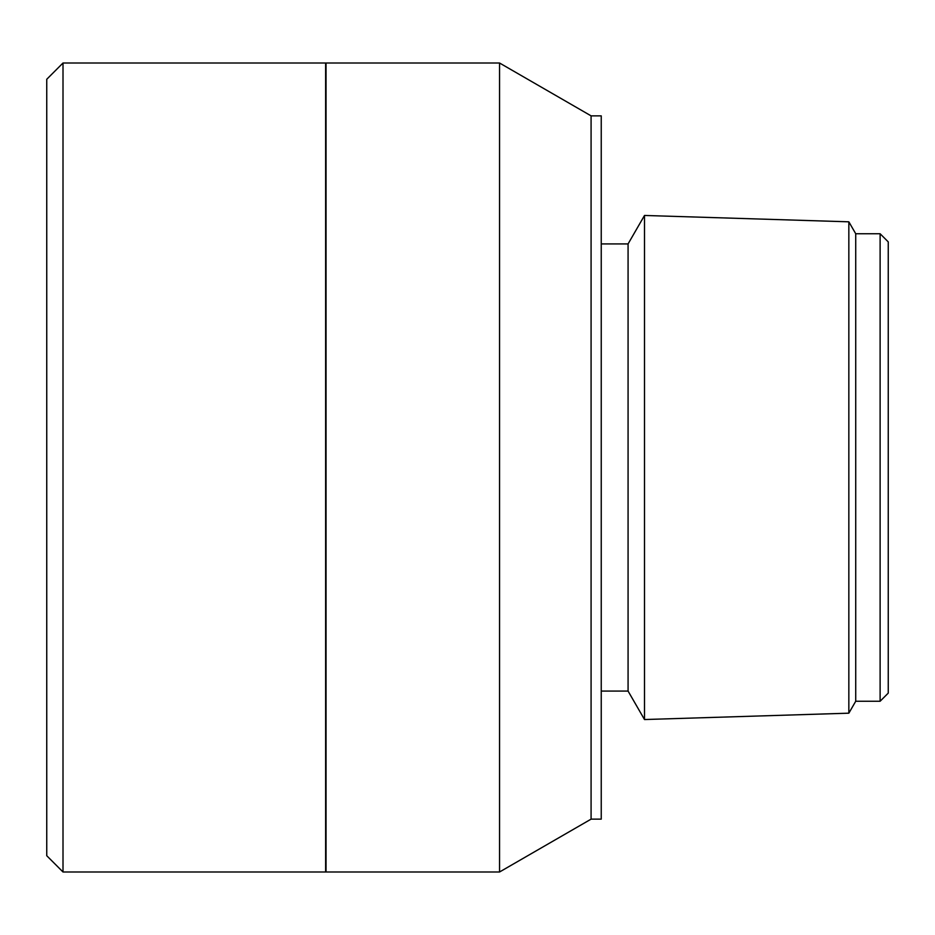 <?xml version="1.0" encoding="UTF-8"?>
<svg xmlns="http://www.w3.org/2000/svg" width="935" height="935" viewBox="0 0 935 935"><rect width="100%" height="100%" fill="white"/><g stroke="black" fill="none" stroke-linecap="round" stroke-linejoin="round"><path stroke-width="1.4" d="M888.25 241.885L888.25 693.115L880.115 701.25L880.115 233.75L888.25 241.885M880.115 701.25L855.724 701.25L855.724 233.75L880.115 233.75M855.724 233.75L848.84 221.817L848.84 713.183L644.507 719.541L644.507 215.459L848.84 221.817M601.24 243.918L628.075 243.918L644.507 215.459M628.075 243.918L628.075 691.082L644.507 719.541M601.24 115.858L601.24 819.142L591.084 819.142L499.547 871.993L499.547 63.007L591.084 115.858L601.24 115.858M591.084 115.858L591.084 819.142M499.547 871.993L326.034 871.993L326.034 63.007L499.547 63.007M325.625 63.007L325.625 871.993L63.007 871.993L63.007 63.007L325.625 63.007M63.007 871.993L46.75 855.724L46.75 79.276L63.007 63.007M855.724 701.25L848.84 713.183M601.24 691.082L628.075 691.082"/></g></svg>
